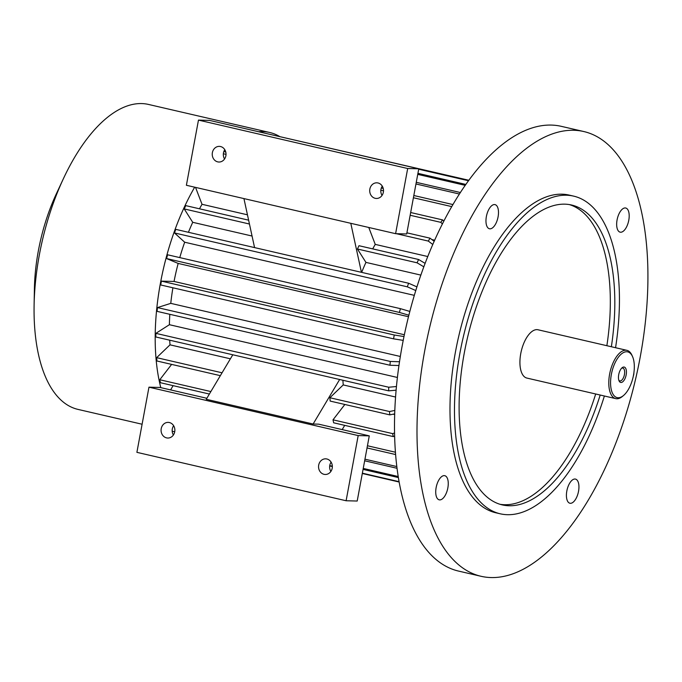 <?xml version="1.0" encoding="UTF-8"?>
<svg xmlns="http://www.w3.org/2000/svg" width="682" height="682" viewBox="0 0 682 682"><rect width="100%" height="100%" fill="white"/><g stroke="black" fill="none" stroke-linecap="round" stroke-linejoin="round"><path stroke-width="1.02" d="M498.082 216.842A12.387 5.763 103 0 0 495.03 204.617A12.387 5.763 103 0 0 486.616 215.393A12.387 5.763 103 0 0 489.437 228.76A12.387 5.763 103 0 0 498.082 216.842M444.246 475.618A12.387 5.763 103 0 0 436.25 487.033A12.387 5.763 103 0 0 439.199 499.829A12.387 5.763 103 0 0 447.605 489.062A12.387 5.763 103 0 0 444.783 475.695A12.387 5.763 103 0 0 444.246 475.618M566.827 491.006A12.387 5.763 103 0 0 569.888 503.231A12.387 5.763 103 0 0 578.293 492.455A12.387 5.763 103 0 0 575.48 479.088A12.387 5.763 103 0 0 566.827 491.006M273.985 135.3L468.901 180.278M418.697 169.221L468.551 180.756M418.765 168.855L468.79 180.432M417.742 174.37L465.26 185.359M417.93 173.339L465.908 184.447M415.96 183.97L459.455 194.038M416.267 182.316L460.427 192.537M223.355 153.765L226.023 154.379M380.829 190.201L383.497 190.824M413.411 197.746L451.782 206.62M223.841 151.549L225.759 151.992M381.315 187.993L383.233 188.437M413.821 195.512L452.984 204.574M442.447 223.918L440.751 222.341L410.163 215.265M431.842 239.544L434.698 240.2M410.675 212.52L442.618 219.911A155.198 72.181 103 0 0 440.751 222.341M442.618 219.911L443.888 221.096M199.476 208.803A128.463 59.743 -77 0 1 202.025 204.302L195.538 187.388M202.025 204.302L247.455 214.813M249.45 224.02L184.217 208.922A155.198 72.181 -77 0 1 185.751 205.623L248.615 220.175M184.217 208.922L192.725 222.306L252.059 236.04M408.62 283.243L175.777 229.365A155.198 72.181 -77 0 0 174.481 232.946L407.316 286.824A155.198 72.181 103 0 1 408.62 283.243L416.941 286.892M415.79 290.549L407.316 286.824M174.481 232.946L184.686 242.221L414.332 295.357M400.428 308.665L167.593 254.787A155.198 72.181 -77 0 0 166.57 258.555L399.405 312.433A155.198 72.181 103 0 1 400.428 308.665L409.839 311.435M408.868 315.22L399.405 312.433M166.57 258.555L178.164 263.431L408.484 316.721M404.349 334.743L174.055 281.453L161.429 281.129A155.198 72.181 -77 0 0 160.713 284.965L393.557 338.843A155.198 72.181 103 0 1 394.264 335.007L403.983 336.55M161.429 281.129L394.264 335.007M403.207 340.369L393.557 338.843M400.308 356.473L170.764 303.362L157.482 307.582A155.198 72.181 -77 0 0 157.099 311.367L389.942 365.245A155.198 72.181 103 0 1 390.317 361.46L399.482 361.741M157.482 307.582L390.317 361.46M398.927 365.518L389.942 365.245M397.384 377.461L169.4 324.7L155.871 333.353A155.198 72.181 -77 0 0 155.837 336.976L388.672 390.854A155.198 72.181 103 0 1 388.714 387.231L396.421 386.532M155.871 333.353L388.714 387.231M396.08 390.181L388.672 390.854M220.337 375.663L156.954 361A155.198 72.181 -77 0 1 156.647 357.658L170.014 344.836L230.388 358.809M156.647 357.658L222.051 372.79M209.383 394.043L160.432 382.713A155.198 72.181 -77 0 1 159.784 379.746L171.625 364.393M159.784 379.746L210.857 391.562M367.035 447.938L395.56 454.536M367.445 445.755L395.381 452.217M170.594 389.899L173.126 385.645M364.657 460.785L396.984 468.27M364.955 459.191L396.771 466.548M363.063 469.395L398.322 477.553M363.242 468.423L398.152 476.505M329.704 465.942L332.347 466.556M362.304 473.487L399.081 482.003M329.747 465.636L332.339 466.232M362.364 473.18L399.021 481.663M170.764 303.362A128.463 59.743 -77 0 1 172.913 287.787M169.4 324.7A128.463 59.743 -77 0 1 169.827 314.317M170.014 344.836A128.463 59.743 -77 0 1 169.69 340.182M342.91 380.266A128.463 59.743 103 0 0 343.234 384.921L395.534 397.026M393.139 414.187L394.631 414.537M372.704 248.887A128.463 59.743 103 0 1 375.245 244.386L427.793 256.543M357.436 249.007L417.052 262.8A155.198 72.181 103 0 1 418.595 259.501L358.979 245.708A155.198 72.181 103 0 0 357.436 249.007L365.944 262.391L420.871 275.102M365.944 262.391A128.463 59.743 103 0 0 361.665 272.374M188.437 232.289A128.463 59.743 -77 0 1 192.725 222.306M179.767 257.608A128.463 59.743 -77 0 1 184.686 242.221M174.055 281.453A128.463 59.743 -77 0 1 178.164 263.431M206.851 398.288L160.057 387.461L148.966 387.171L358.186 435.585L369.277 435.866L318.656 424.161L313.115 424.016L206.254 399.285L232.792 354.785M344.853 404.477L333.012 419.831A155.198 72.181 103 0 0 333.651 422.797L393.267 436.591L394.588 436.173M343.234 384.921L329.875 397.734A155.198 72.181 103 0 0 330.182 401.084L389.797 414.878A155.198 72.181 103 0 1 389.49 411.536L394.776 410.445M313.115 424.016L339.645 379.507M344.717 425.355L342.185 429.6M254.565 247.592L243.934 198.59M375.245 244.386L368.766 227.473M361.426 272.323L350.795 223.312M173.399 435.005A7.826 6.897 91.5 0 1 173.637 425.713M358.186 435.585L346.106 500.75L136.894 452.337L148.966 387.171M369.277 435.866L357.197 501.04L346.106 500.75M330.872 471.45A7.826 6.897 91.5 0 1 331.111 462.149M166.553 437.878A7.826 6.897 -88.5 0 0 167.772 438.04A7.826 6.897 -88.5 0 0 174.865 430.393A7.826 6.897 -88.5 0 0 168.173 422.388A7.826 6.897 -88.5 0 0 161.123 429.336A7.826 6.897 -88.5 0 0 166.553 437.878M324.027 474.322A7.826 6.897 -88.5 0 0 325.246 474.476A7.826 6.897 -88.5 0 0 332.339 466.829A7.826 6.897 -88.5 0 0 325.655 458.833A7.826 6.897 -88.5 0 0 318.596 465.78A7.826 6.897 -88.5 0 0 324.027 474.322M198.471 120.1L209.553 120.39L418.774 168.804L407.683 168.514L198.471 120.1L186.391 185.274L395.603 233.679L407.683 168.514M418.774 168.804L406.694 233.969L395.603 233.679M224.796 149.699A7.826 6.897 -88.5 0 0 224.548 158.991M382.27 186.135A7.826 6.897 -88.5 0 0 382.031 195.427M217.711 161.864A7.826 6.897 -88.5 0 0 218.922 162.026A7.826 6.897 -88.5 0 0 225.981 155.07A7.826 6.897 -88.5 0 0 220.55 146.536A7.826 6.897 -88.5 0 0 219.331 146.374A7.826 6.897 -88.5 0 0 212.281 153.322A7.826 6.897 -88.5 0 0 217.711 161.864M375.185 198.309A7.826 6.897 -88.5 0 0 376.404 198.462A7.826 6.897 -88.5 0 0 383.455 191.514A7.826 6.897 -88.5 0 0 378.024 182.972A7.826 6.897 -88.5 0 0 376.805 182.819A7.826 6.897 -88.5 0 0 369.755 189.767A7.826 6.897 -88.5 0 0 375.185 198.309M406.907 232.826L430.044 238.18L434.195 241.326M396.413 233.704L428.313 241.087A155.198 72.181 103 0 1 430.044 238.18M432.806 244.488L428.313 241.087M423.837 266.824L417.052 262.8M418.595 259.501L425.133 263.38M329.875 397.734L389.49 411.536M394.656 413.88L389.797 414.878M333.012 419.831L392.627 433.624A155.198 72.181 103 0 0 393.267 436.591M392.627 433.624L394.511 433.027M160.799 387.632A156.502 72.786 -77 0 1 194.677 187.192M258.623 131.745A156.502 72.786 -77 0 1 269.663 132.478A156.502 72.786 -77 0 1 279.577 136.468M142.103 424.238L77.978 409.396A156.502 72.786 -77 0 1 34.1 305.229A156.502 72.786 -77 0 1 63.366 178.761A156.502 72.786 -77 0 1 148.54 104.448L269.663 132.478M34.1 305.229L34.407 288.648A117.372 54.586 -77 0 1 56.359 193.79L63.366 178.761M491.014 577.552A228.231 106.145 -77 0 1 481.006 576.281A228.231 106.145 -77 0 1 429.046 329.994A228.231 106.145 -77 0 1 583.911 131.566A228.231 106.145 -77 0 1 638.19 367.308A228.231 106.145 -77 0 1 491.014 577.552M481.006 576.281L458.509 571.073A228.231 106.145 -77 0 1 406.549 324.794A228.231 106.145 -77 0 1 561.414 126.366L583.911 131.566M620.671 232.23A12.387 5.763 103 0 0 628.668 220.815A12.387 5.763 103 0 0 625.718 208.019A12.387 5.763 103 0 0 617.312 218.786A12.387 5.763 103 0 0 620.134 232.161A12.387 5.763 103 0 0 620.671 232.23M604.38 396.003A163.024 75.821 -77 0 1 507.357 514.697A163.024 75.821 -77 0 1 500.204 513.793L495.703 512.753A163.024 75.821 -77 0 1 458.594 336.831A163.024 75.821 -77 0 1 569.206 195.103L573.707 196.143A163.024 75.821 -77 0 1 615.556 347.718M600.194 395.031A153.893 71.576 -77 0 1 509.011 505.754A153.893 71.576 -77 0 1 502.267 504.902A153.893 71.576 -77 0 1 467.23 338.835A153.893 71.576 -77 0 1 571.652 205.035A153.893 71.576 -77 0 1 611.362 346.746M595.693 393.991A153.893 71.576 -77 0 1 500.034 504.296M569.385 204.591A153.893 71.576 -77 0 1 606.869 345.706M500.204 513.793A163.024 75.821 -77 0 1 463.087 337.871A163.024 75.821 -77 0 1 573.707 196.143M618.787 380.13A6.59 3.069 103 0 0 619.836 380.906A6.59 3.069 103 0 0 620.126 380.948A6.59 3.069 103 0 0 624.371 374.87A6.59 3.069 103 0 0 622.802 368.067A6.59 3.069 103 0 0 621.524 368.306M621.012 382.483A7.894 3.674 -77 0 1 619.051 380.854A7.894 3.674 -77 0 1 622.078 367.769A7.894 3.674 -77 0 1 626.4 373.088A7.894 3.674 -77 0 1 621.012 382.483M633.868 372.994A6.522 5.746 91.5 0 1 633.356 375.927M633.535 375.032A23.478 10.921 -77 0 1 623.527 395.5A23.478 10.921 -77 0 1 610.919 387.751A23.478 10.921 -77 0 1 617.807 358.007A23.478 10.921 -77 0 1 632.538 356.584A23.478 10.921 -77 0 1 633.535 375.032M623.527 395.5L622.461 396.395A24.782 11.526 -77 0 1 615.735 398.629A24.782 11.526 -77 0 1 610.092 371.886A24.782 11.526 -77 0 1 626.903 350.343A24.782 11.526 -77 0 1 631.975 355.313L632.538 356.584M615.735 398.629L526.871 378.067A24.782 11.526 -77 0 1 521.227 351.324A24.782 11.526 -77 0 1 538.047 329.781L626.903 350.343M174.72 431.783L172.188 431.195"/></g></svg>
